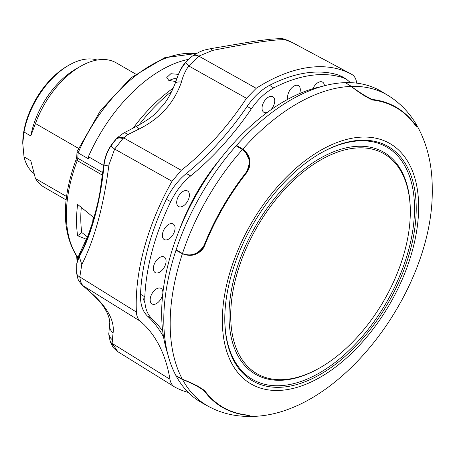 <?xml version="1.0" encoding="UTF-8"?>
<svg xmlns="http://www.w3.org/2000/svg" width="455" height="455" viewBox="0 0 455 455"><rect width="100%" height="100%" fill="white"/><g stroke="black" fill="none" stroke-linecap="round" stroke-linejoin="round"><path stroke-width="0.68" d="M270.799 109.894A8.986 5.187 120 0 0 272.818 96.693A8.986 5.187 120 0 0 270.6 96.346A8.986 5.187 120 0 0 263.058 103.575A8.986 5.187 120 0 0 263.832 112.254A8.986 5.187 120 0 0 266.158 112.658A8.986 5.187 120 0 0 267.46 112.294M299.589 93.576A8.986 5.187 120 0 0 298.395 85.62A8.986 5.187 120 0 0 296.182 85.278A8.986 5.187 120 0 0 289.545 90.704A8.986 5.187 120 0 0 287.935 99.235M189.007 197.874A8.986 5.187 120 0 0 187.494 190.929A8.986 5.187 120 0 0 177.103 199.614A8.986 5.187 120 0 0 178.508 206.49A8.986 5.187 120 0 0 189.007 197.874M162.844 293.213A8.986 5.187 120 0 0 160.956 288.373A8.986 5.187 120 0 0 150.565 297.058A8.986 5.187 120 0 0 151.97 303.934A8.986 5.187 120 0 0 162.469 295.312A8.986 5.187 120 0 0 162.771 293.885M153.767 265.669A8.986 5.187 120 0 0 155.172 272.551A8.986 5.187 120 0 0 165.671 263.928A8.986 5.187 120 0 0 164.158 256.99A8.986 5.187 120 0 0 153.767 265.669M324.415 85.762A8.986 5.187 120 0 0 322.51 82.088A8.986 5.187 120 0 0 320.297 81.746A8.986 5.187 120 0 0 312.852 88.742M174.669 230.884A8.986 5.187 120 0 0 173.156 223.945A8.986 5.187 120 0 0 162.765 232.63A8.986 5.187 120 0 0 164.17 239.506A8.986 5.187 120 0 0 174.669 230.884M144.815 296.808C144.468 306.539 146.794 313.802 151.788 318.608L147.5 316.111C142.495 311.311 140.163 304.025 140.51 294.26L144.815 296.808A173.708 100.288 120 0 1 170.733 201.639L166.365 199.33C171.546 188.836 178.201 180.237 186.328 173.526L190.656 175.897C182.535 182.609 175.892 191.191 170.733 201.639M273.694 87.917C265.39 92.337 257.934 99.326 251.325 108.887L247.162 106.339C253.788 96.744 261.261 89.737 269.582 85.324L273.694 87.917A173.708 100.288 120 0 1 310.424 75.479A173.708 100.288 120 0 1 343.15 77.748L338.867 75.177L342.547 76.895M350.492 82.656L346.488 79.261L343.15 77.748M147.5 316.111A209.641 121.041 -60 0 1 163.533 336.882M162.714 331.189A209.641 121.041 120 0 0 151.788 318.608M247.162 106.339A209.641 121.041 -60 0 1 186.328 173.526M190.656 175.897A209.641 121.041 120 0 0 251.325 108.887M166.365 199.33A173.81 100.35 120 0 0 140.51 294.26M338.867 75.177A173.81 100.35 120 0 0 306.215 72.942A173.81 100.35 120 0 0 269.582 85.324M356.726 83.151A200.905 115.991 -60 0 1 356.555 82.162C355.895 78.397 354.263 75.78 351.664 74.319A179.668 103.729 120 0 0 351.402 74.176A179.668 103.729 120 0 0 256.211 88.298L246.456 98.291A200.905 115.991 -60 0 1 181.261 170.301L172.018 181.289A179.668 103.729 120 0 0 136.403 312.067C136.637 316.145 137.893 319.171 140.174 321.15A200.905 115.991 -60 0 1 169.942 379.254C170.602 383.019 172.235 385.635 174.839 387.097L117.799 351.67C114.148 348.598 112.482 346.96 112.8 346.744L110.542 342.217A11.978 6.808 159.6 0 1 110.383 341.659M174.839 387.097A179.668 103.729 120 0 0 188.233 392.409M93.628 295.062A11.978 6.649 133.2 0 1 92.683 294.413L81.758 284.676L93.628 295.062C108.171 308.717 114.654 321.378 113.079 333.032L112.334 339.777L113.295 344.873A11.978 6.808 159.6 0 1 110.542 342.217L110.178 341.148A11.978 6.541 -17.5 0 0 113.039 343.946L169.942 379.254M110.178 341.148C109.001 336.29 108.563 333.651 108.87 333.242L108.87 333.242A11.978 9.407 -0.6 0 0 112.334 339.777M108.87 333.242L109.587 324.415A11.978 10.374 7 0 0 113.079 333.032M175.084 83.584L175.084 83.584C179.122 72.299 178.622 73.932 180.823 69.177L185.646 62.426L188.74 65.947C185.321 70.838 182.882 76.218 181.42 82.093A11.978 4.209 -160.4 0 0 175.084 83.584C171.194 93.377 167.104 100.674 162.805 105.463L155.883 112.92C153.085 116.23 146.43 120.825 135.914 126.712L123.641 133.048A11.978 3.862 59.6 0 1 127.747 134.68L122.867 138.604A11.978 6.438 -139.9 0 0 116.343 138.951L116.81 138.388A11.978 6.842 42.1 0 1 123.635 137.871L181.261 170.301M135.914 126.712A11.978 2.144 63.6 0 1 138.815 129.152L127.747 134.68M116.81 138.388L117.743 137.41C106.624 149.086 104.826 157.22 103.49 166.723L99.992 191.788C98.889 198.767 96.466 208.822 92.729 221.949L88.213 235.15L81.24 250.125M186.135 61.869L190.628 57.489L185.646 62.426A11.978 0.592 -136.3 0 0 188.74 65.947L198.801 56.119A11.978 7.149 -126.8 0 0 192.272 56.181L190.634 57.489M76.605 273.063A11.978 6.615 -6.6 0 0 79.83 276.936C80.239 281.218 81.4 284.21 83.31 285.911A11.978 11.028 -45.7 0 1 81.746 284.659L81.746 284.659C77.708 279.45 78.203 280.53 76.605 273.063L76.776 263.701L79.267 256.557C90.761 237.356 100.822 200.268 103.939 165.967C104.775 158.329 107.118 151.64 110.969 145.913L116.343 138.951C109.206 146.197 104.974 155.343 103.643 166.393L103.603 166.809C100.97 197.999 90.204 237.55 79.744 254.43L77.037 262.08C77.026 260.055 78.385 256.148 81.109 250.358L81.126 250.33M122.867 138.604L114.654 149.058L108.927 164.915C103.626 206.132 94.577 239.358 81.781 264.605L79.267 256.557L81.109 250.358M79.744 254.43A23.961 17.876 -150.1 0 1 81.354 249.926M103.603 166.809A23.961 3.919 -174.6 0 0 103.444 167.195M108.927 164.915L103.939 165.967L103.49 166.729M181.42 82.093C174.049 103.131 159.847 118.818 138.815 129.152M110.969 145.913A11.978 0.819 33.3 0 0 114.654 149.058L172.018 181.289M81.781 264.605L79.83 276.936L136.403 312.067M292.178 42.474L285.37 39.744C275.667 39.221 251.416 42.77 212.61 50.403L198.801 56.119L256.211 88.298M292.116 42.44L314.263 54.299L292.133 42.451A11.978 9.14 -62 0 0 292.116 42.44C285.774 39.403 281.873 38.123 280.416 38.59L271.032 39.153L255.175 41.149L210.398 48.708C205.205 50.022 202.447 49.578 192.272 56.181M113.295 344.873L117.794 351.664M189.513 207.582A135.072 77.981 -60 0 1 206.354 178.417M179.64 229.309A141.061 81.439 -60 0 1 220.231 159M143.183 298.605L144.98 303.11M182.364 253.731L175.988 250.227A179.697 103.746 -60 0 0 175.988 375.693L182.392 379.265C191.487 382.672 198.898 386.454 204.619 390.6A173.031 99.901 120 0 0 246.9 415.011L250.051 415.978L249.181 416.41C338.15 417.94 433.939 290.438 432.25 189.269C432.352 165.273 427.285 144.076 417.042 125.677L417.099 126.644L414.681 124.397A173.031 99.901 120 0 0 372.406 99.986C365.974 97.017 358.984 92.547 351.442 86.587C359.234 92.325 366.161 96.614 372.23 99.446A173.412 100.117 -60 0 1 414.545 123.874L417.013 125.768L416.791 125.25C409.5 112.681 399.899 102.745 387.996 95.431L381.802 91.677A179.697 103.746 -60 0 0 345.555 82.634L351.442 86.587M319.655 367.953L319.655 367.953A128.202 74.017 -60 0 1 319.655 367.953L320.502 367.464A127.008 73.329 -60 0 1 230.696 315.611A127.008 73.329 -60 0 1 320.502 160.063A127.008 73.329 -60 0 1 410.308 211.916A127.008 73.329 -60 0 1 320.502 367.464L319.655 367.953A128.202 74.017 -60 0 1 229.001 315.611A128.202 74.017 -60 0 1 319.655 158.596A128.202 74.017 -60 0 1 410.308 210.938A128.202 74.017 -60 0 1 410.308 211.427M175.829 81.473L168.873 80.535L166.769 77.515L170.87 73.704L178.479 74.375M76.741 256.842L76.497 255.835A3.595 2.827 -34.1 0 0 77.259 256.535A5.989 3.458 -60 0 1 77.794 258.286A3.595 2.212 -3.6 0 1 76.741 256.842L77.071 261.892M66.498 196.469L35.456 178.542A71.879 41.502 120 0 0 44.414 187.363L66.083 199.87M35.456 178.542L30.798 160.763L24.018 156.85A65.287 37.697 120 0 0 33.863 173.44M24.018 156.85L22.75 143.211A62.892 36.309 120 0 1 67.221 66.18L68.915 65.201A65.287 37.697 120 0 0 24.018 132.013L30.798 135.926L35.456 123.527L78.453 148.347M97.131 60.026A65.287 37.697 120 0 0 68.915 65.201L67.221 66.18M167.571 353.336A173.105 99.941 -60 0 1 284.079 101.391A173.105 99.941 -60 0 1 321.605 86.53M320.502 153.233L320.502 153.233A135.368 78.158 -60 0 1 416.223 208.498A135.368 78.158 -60 0 1 320.502 374.294A135.368 78.158 -60 0 1 224.781 319.029A135.368 78.158 -60 0 1 320.502 153.233L320.502 153.233M320.075 153.483A134.174 77.464 -60 0 1 414.528 208.743A134.174 77.464 -60 0 1 319.655 372.827A134.174 77.464 -60 0 1 224.781 318.534M175.988 250.227L176.165 249.698A179.697 103.746 -60 0 1 236.156 145.799L236.526 145.378A179.697 103.746 -60 0 1 345.18 82.645L351.448 86.387M345.18 82.85L345.555 82.634M246.678 414.971L246.377 415.148L249.249 416.342L248.686 416.41C234.16 416.376 220.755 413.038 208.47 406.383L202.122 402.897A179.697 103.746 -60 0 1 176.165 376.023L176.165 375.796M236.526 145.378L242.771 149.166C250.569 155.166 251.939 162.93 246.9 172.451A173.031 99.901 120 0 0 204.619 245.677C198.829 254.857 191.464 257.507 182.535 253.623C189.195 257.485 201.69 254.294 204.551 245.592A172.883 99.816 -60 0 1 246.786 172.428L249.858 161.337L244.978 151.106M236.526 145.583L242.748 149.354C249.38 153.21 252.764 165.25 246.678 172.365A173.093 99.935 120 0 0 204.437 245.529C201.292 254.362 189.229 257.445 182.535 253.623L176.165 250.125M416.945 126.626L414.932 124.727M247.304 415.057L249.96 415.853M176.165 249.698L182.535 253.623C191.401 256.774 198.579 254.032 204.062 245.399A173.412 100.117 -60 0 1 246.377 172.104C251.279 162.907 249.949 155.394 242.373 149.564L242.771 149.166A179.537 103.66 -60 0 1 351.544 86.404A179.537 103.66 -60 0 1 387.996 95.431M182.392 379.265A179.537 103.66 -60 0 1 170.17 323.562A179.537 103.66 -60 0 1 182.427 253.651A179.537 103.66 -60 0 1 242.401 149.581M242.373 149.564L236.156 145.799M208.47 406.383A179.537 103.66 -60 0 1 182.569 379.589M246.377 415.148A173.412 100.117 -60 0 1 204.062 390.72C198.545 386.653 191.373 382.939 182.54 379.572L176.165 376.023M417.013 125.768L417.081 126.422M411.917 120.899A173.093 99.935 120 0 0 372.298 99.838L364.051 95.743M196.765 385.487L204.437 390.583A173.093 99.935 120 0 0 242.481 414.363M249.852 416.075L249.249 416.342M182.546 379.151L182.54 379.572M93.918 217.928L93.303 217.2M81.297 207.44A113.807 65.708 -60 0 0 81.815 232.55L87.508 236.947M81.815 232.55L77.629 235.747A119.796 69.166 -60 0 1 77.629 204.443L93.969 217.74M135.721 74.085L116.292 62.864A71.879 41.502 120 0 0 80.353 66.424A71.879 41.502 120 0 0 35.456 123.527M80.353 66.424L75.695 69.114A65.287 37.697 120 0 0 30.798 135.926M22.75 143.7L24.018 132.013M103.626 165.495L88.389 156.696L88.27 158.732L78.106 152.863L77.037 151.646L100.39 110.662L130.989 77.833L164.522 57.768L196.395 53.514M86.53 239.324L77.629 235.747M133.258 128.026A124.59 71.93 -60 0 1 173.292 88.139M171.848 91.279A131.774 76.082 120 0 0 138.786 125.222M88.389 156.696A124.59 71.93 -60 0 1 188.478 59.355M212.61 50.403L210.398 48.708M285.37 39.744L280.416 38.59M140.174 321.15L83.31 285.911M246.456 98.291L188.74 65.947M418.657 207.093A138.815 80.143 -60 0 1 320.502 377.104A138.815 80.143 -60 0 1 222.347 320.434A138.815 80.143 -60 0 1 320.502 150.423A138.815 80.143 -60 0 1 418.657 207.093M242.657 149.092L242.282 149.513M246.9 172.451L246.377 172.104M204.619 245.677L204.062 245.399M372.23 99.446L372.23 99.969M204.511 390.458L204.062 390.72M414.539 124.226L414.545 123.874M92.746 221.892A119.119 68.773 -60 0 1 93.144 217.075M196.133 53.662A123.39 71.242 120 0 0 78.106 152.863L77.794 158.249A5.989 3.458 -60 0 1 77.259 160.609A119.796 69.166 120 0 0 77.259 256.535L78.215 257.086M77.037 151.646L76.741 156.776A3.595 1.922 3.3 0 0 77.794 158.249L102.858 172.718M76.497 255.835C61.761 231.623 61.635 199.506 76.116 159.495A3.595 0.791 20.8 0 0 77.259 160.609L102.557 175.22M176.699 79.045A5.181 2.992 0 0 0 169.829 80.99M174.413 81.644L176.119 80.66M342.228 76.702L346.483 79.261M123.641 133.048L117.743 137.41M181.568 67.835C183.2 64.877 185.856 61.738 189.547 58.411M109.587 324.415C110.212 321.56 109.234 317.363 106.652 311.817C103.245 306.238 103.797 305.572 92.683 294.413M77.037 262.08L76.776 263.695M314.263 54.299L351.402 74.176M76.116 159.495L76.741 156.776M169.232 80.723L171.836 79.079L174.851 78.618L176.785 78.817M410.308 211.916L410.308 210.938"/></g></svg>
